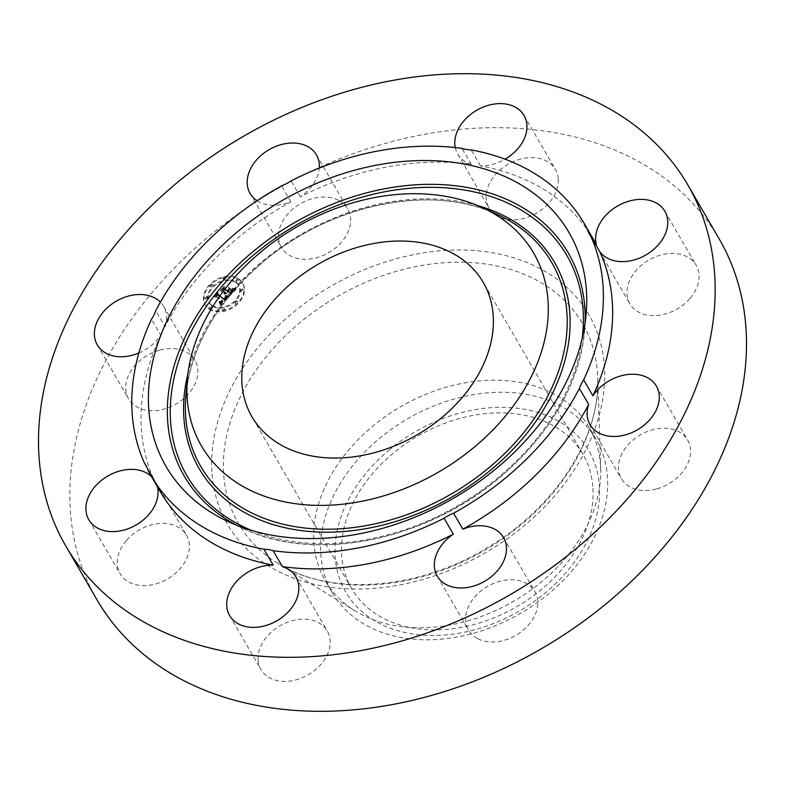 <?xml version="1.0" encoding="UTF-8"?>
<svg xmlns="http://www.w3.org/2000/svg" width="785" height="785" viewBox="0 0 785 785"><rect width="100%" height="100%" fill="white"/><g stroke="black" fill="none" stroke-linecap="round" stroke-linejoin="round"><path stroke-width="0.59" stroke-dasharray="3.92 2.94" d="M159.404 350.188A38.357 28.28 -30.1 0 0 128.622 398.898A38.357 28.28 -30.1 0 0 164.193 409.103A38.357 28.28 -30.1 0 0 194.984 360.393A38.357 28.28 -30.1 0 0 159.404 350.188M138.847 353.005A38.357 28.28 -30.1 0 0 160.768 335.185L151.515 319.24M257.137 200.725A38.357 28.28 -30.1 0 0 259.501 202.088A38.357 28.28 -30.1 0 0 290.842 201.843A250.65 184.799 -30.1 0 0 165.017 326.589L155.764 310.644M165.017 326.589A38.357 28.28 -30.1 0 0 163.643 306.385A38.357 28.28 -30.1 0 0 160.395 302.137M160.768 335.185A250.65 184.799 -30.1 0 0 141.545 431.21A250.65 184.799 -30.1 0 0 153.781 479.154L147.03 467.517M290.842 201.843L281.589 185.898M157.383 486.72A38.357 28.28 -30.1 0 0 157.265 486.288A250.65 184.799 -30.1 0 0 160.032 491.282M153.781 479.154A38.357 28.28 -30.1 0 0 151.505 476.593M455.271 147.58A38.357 28.28 -30.1 0 0 457.704 153.988A38.357 28.28 -30.1 0 0 471.285 164.369A250.65 184.799 -30.1 0 0 300.331 196.819A38.357 28.28 -30.1 0 0 319.279 168.098M593.637 239.71A250.65 184.799 -30.1 0 0 480.459 165.851A38.357 28.28 -30.1 0 0 505.089 159.188M719.237 239.023A359.628 265.144 -30.1 0 0 329.278 163.084A359.628 265.144 -30.1 0 0 70.581 513.783A359.628 265.144 -30.1 0 0 97.104 599.976M300.331 196.819L291.078 180.864M471.285 164.369L462.031 148.424M480.459 165.851L471.206 149.906M157.265 486.288L148.012 470.343M690.172 298.231A38.357 28.28 -30.1 0 0 696.197 265.261A38.357 28.28 -30.1 0 0 635.86 270.796A38.357 28.28 -30.1 0 0 629.835 303.766A38.357 28.28 -30.1 0 0 690.172 298.231M656.927 488.82A38.357 28.28 -30.1 0 0 687.709 440.11A38.357 28.28 -30.1 0 0 652.139 429.895A38.357 28.28 -30.1 0 0 621.357 478.614A38.357 28.28 -30.1 0 0 656.927 488.82M558.223 178.686A38.357 28.28 -30.1 0 0 555.397 169.491A38.357 28.28 -30.1 0 0 513.802 161.386A38.357 28.28 -30.1 0 0 486.209 198.801A38.357 28.28 -30.1 0 0 489.035 207.996A38.357 28.28 -30.1 0 0 530.631 216.091A38.357 28.28 -30.1 0 0 558.223 178.686M126.159 540.767A38.357 28.28 -30.1 0 0 120.134 573.747A38.357 28.28 -30.1 0 0 180.471 568.212A38.357 28.28 -30.1 0 0 186.496 535.242A38.357 28.28 -30.1 0 0 126.159 540.767M477.957 638.804A38.357 28.28 -30.1 0 0 522.928 630.433A38.357 28.28 -30.1 0 0 534.909 591.605A38.357 28.28 -30.1 0 0 525.499 582.912A38.357 28.28 -30.1 0 0 480.528 591.282A38.357 28.28 -30.1 0 0 468.547 630.11A38.357 28.28 -30.1 0 0 477.957 638.804M258.108 660.322A38.357 28.28 -30.1 0 0 260.934 669.517A38.357 28.28 -30.1 0 0 302.529 677.612A38.357 28.28 -30.1 0 0 330.122 640.207A38.357 28.28 -30.1 0 0 327.296 631.012A38.357 28.28 -30.1 0 0 285.701 622.917A38.357 28.28 -30.1 0 0 258.108 660.322M338.374 200.204A38.357 28.28 -30.1 0 0 293.404 208.565A38.357 28.28 -30.1 0 0 281.423 247.393A38.357 28.28 -30.1 0 0 290.833 256.087A38.357 28.28 -30.1 0 0 335.803 247.726A38.357 28.28 -30.1 0 0 347.784 208.898A38.357 28.28 -30.1 0 0 338.374 200.204M592.822 486.337A133.735 98.606 -30.1 0 0 582.961 454.279A133.735 98.606 -30.1 0 0 437.951 426.039A133.735 98.606 -30.1 0 0 341.74 556.457A133.735 98.606 -30.1 0 0 351.601 588.514A133.735 98.606 -30.1 0 0 496.62 616.745A133.735 98.606 -30.1 0 0 592.822 486.337M388.585 450.443A140.603 103.659 149.9 0 1 573.599 432.035A140.603 103.659 149.9 0 1 545.987 592.341A140.603 103.659 149.9 0 1 360.972 610.75A140.603 103.659 149.9 0 1 388.585 450.443M596.139 439.463A152.575 112.49 149.9 0 0 378.772 439.041A152.575 112.49 -30.1 0 0 320.957 556.025A152.575 112.49 149.9 0 0 332.202 592.596A152.575 112.49 149.9 0 0 549.569 593.009A152.575 112.49 -30.1 0 0 607.384 476.034A152.575 112.49 149.9 0 0 596.139 439.463L589.152 427.423A152.575 112.49 -30.1 0 0 423.723 395.208A152.575 112.49 -30.1 0 0 313.971 543.995A152.575 112.49 -30.1 0 0 325.216 580.557A152.575 112.49 -30.1 0 0 355.311 611.024A152.575 112.49 -30.1 0 0 513.635 601.29A152.575 112.49 -30.1 0 0 600.672 468.665A152.575 112.49 -30.1 0 0 600.407 463.994A152.575 112.49 -30.1 0 0 589.152 427.423M209.271 309.172A21.578 15.906 -30.1 0 0 235.225 306.101A21.578 15.906 -30.1 0 0 242.859 283.542A21.578 15.906 -30.1 0 0 239.131 279.568A21.578 15.906 -30.1 0 0 213.167 282.639A21.578 15.906 -30.1 0 0 205.533 305.198A21.578 15.906 -30.1 0 0 209.271 309.172M238.679 278.803A21.578 15.906 149.9 0 1 242.418 282.777A21.578 15.906 149.9 0 1 234.784 305.336A21.578 15.906 149.9 0 1 208.83 308.407A21.578 15.906 149.9 0 1 205.091 304.433A21.578 15.906 149.9 0 1 212.725 281.874A21.578 15.906 149.9 0 1 238.679 278.803M211.989 305.267A17.005 12.531 149.9 0 1 209.045 302.137A17.005 12.531 149.9 0 1 215.061 284.366A17.005 12.531 149.9 0 1 235.52 281.943A17.005 12.531 149.9 0 1 238.463 285.073A17.005 12.531 149.9 0 1 232.448 302.843A17.005 12.531 149.9 0 1 211.989 305.267M235.147 302.863A1.305 0.962 149.9 0 1 236.952 301.077A1.305 0.962 149.9 0 1 235.147 302.863M236.197 281.275A1.305 0.962 149.9 0 1 238.002 279.48A1.305 0.962 149.9 0 1 236.197 281.275M240.985 291.058A1.305 0.962 149.9 0 1 242.791 289.263A1.305 0.962 149.9 0 1 240.985 291.058M210.557 286.142A1.305 0.962 149.9 0 1 212.362 284.347A1.305 0.962 149.9 0 1 210.557 286.142M223.588 279.234A1.305 0.962 149.9 0 1 225.403 277.439A1.305 0.962 149.9 0 1 223.588 279.234M211.312 305.944A1.305 0.962 149.9 0 1 209.507 307.73A1.305 0.962 149.9 0 1 211.312 305.944M223.921 307.975A1.305 0.962 149.9 0 1 222.106 309.771A1.305 0.962 149.9 0 1 223.921 307.975M206.524 296.151A1.305 0.962 149.9 0 1 204.718 297.947A1.305 0.962 149.9 0 1 206.524 296.151M235.961 282.708A17.005 12.531 -30.1 0 0 215.512 285.132A17.005 12.531 -30.1 0 0 209.497 302.902A17.005 12.531 -30.1 0 0 212.441 306.032A17.005 12.531 -30.1 0 0 232.89 303.609A17.005 12.531 -30.1 0 0 238.905 285.838A17.005 12.531 -30.1 0 0 235.961 282.708M228.317 297.162L225.55 296.867L225.933 298.31L224.539 300.007L217.945 295.651L218.063 294.444L215.08 297.397L216.699 296.965L222.675 301.038L221.125 302.254L219.663 302.205L221.154 302.441L223.126 301.342L221.144 302.951L219.525 302.667L220.438 304.874L228.317 297.162L227.876 296.396L219.996 304.109L219.084 301.901L220.693 302.186L222.685 300.576L220.713 301.675L219.211 301.44L220.683 301.489L222.233 300.272L216.248 296.21L214.639 296.632L217.622 293.678L217.504 294.885L224.098 299.242L225.491 297.544L225.109 296.102L227.876 296.396M225.668 297.584L224.5 299.222L218.446 295.121L218.358 293.325L215.031 296.887L218.161 293.786L218.21 295.278L224.471 299.546L225.491 298.467L225.226 296.828L224.029 298.781L217.759 294.512L217.72 293.021L214.59 296.122L217.916 292.56L218.004 294.355L224.059 298.457L225.226 296.828M228.916 296.573L235.686 289.851L232.811 289.685L232.919 291.5L230.604 294.061L227.787 292.148L228.19 291.755L230.672 293.443L232.772 290.332L230.672 293.168L228.356 291.588L229.338 290.617L231.398 290.273L228.877 288.556L228.778 290.322L227.287 291.804L224.255 289.743L224.314 288.389L221.105 291.559L222.95 291.039L225.54 292.795L224.314 293.639L225.982 293.099L224.343 294.139L226.482 293.443L229.024 295.17L228.916 296.573L228.582 294.404L226.041 292.677L223.902 293.374L225.54 292.334L223.862 292.874L225.089 292.03L222.508 290.273L220.663 290.793L223.862 287.624L223.813 288.978L226.845 291.039L228.337 289.557L228.435 287.791L230.957 289.508L228.896 289.851L227.905 290.833L230.231 292.403L232.331 289.567L230.231 292.677L227.748 290.99L227.346 291.382L230.162 293.296L232.478 290.735L232.37 288.929L235.245 289.086L228.474 295.808M235.814 289.115L232.752 289.223L235.804 289.302L235.372 288.35L232.311 288.458L235.372 288.35M231.663 289.655L228.543 287.359L231.222 288.89M228.68 289.577L227.346 290.901L224.765 289.155L224.608 287.124L220.83 291.147L224.402 287.595L224.53 289.272L227.346 291.176L228.651 289.881L228.239 288.811L226.894 290.411L224.088 288.507L223.96 286.839L220.389 290.381L224.167 286.358L224.324 288.389L223.862 287.624M229.024 295.17L228.582 294.404M226.482 293.443L226.041 292.677M226.276 293.619L225.825 292.854M226.06 293.776L225.619 293.011M225.844 293.904L225.403 293.139M225.629 294.002L225.187 293.247M225.413 294.09L224.971 293.325M225.197 294.149L224.755 293.384M224.981 294.179L224.539 293.413M224.775 294.189L223.862 292.668M224.559 294.179L224.108 293.413M224.343 294.139L223.902 293.374M224.294 294.032L223.843 293.266M224.471 294.002L224.019 293.237M224.638 293.963L224.196 293.197M224.804 293.914L224.363 293.148M224.961 293.855L224.52 293.09M225.118 293.786L224.677 293.021M225.266 293.708L224.824 292.942M225.403 293.619L224.961 292.854M225.54 293.521L225.099 292.756M225.678 293.413L225.226 292.648M225.795 293.305L225.354 292.54M225.894 293.197L225.452 292.432M225.982 293.099L225.54 292.334M225.697 292.903L225.256 292.148M225.57 293.031L225.128 292.265M225.442 293.139L225.001 292.373M225.315 293.237L224.863 292.471M225.177 293.325L224.736 292.56M225.04 293.404L224.598 292.638M224.902 293.472L224.451 292.707M224.755 293.531L224.314 292.766M224.608 293.58L224.167 292.815M224.461 293.61L224.019 292.854M224.314 293.639L223.862 292.874M224.451 293.404L224.01 292.638M224.588 293.364L224.147 292.599M224.726 293.315L224.274 292.55M224.853 293.266L224.412 292.501M224.981 293.207L224.53 292.442M225.099 293.139L224.657 292.373M225.216 293.06L224.775 292.295M225.324 292.982L224.883 292.216M225.432 292.893L224.991 292.128M225.54 292.795L225.089 292.03M222.95 291.039L222.508 290.273M221.105 291.559L220.663 290.793M224.255 289.743L223.813 288.978M227.287 291.804L226.845 291.039M228.778 290.322L228.337 289.557M228.877 288.556L228.435 287.791M231.398 290.273L230.957 289.508M229.338 290.617L228.896 289.851M228.356 291.588L227.905 290.833M230.672 293.168L230.231 292.403M230.849 293.021L230.398 292.255M231.006 292.874L230.564 292.108M231.153 292.736L230.702 291.981M231.281 292.619L230.839 291.853M231.398 292.501L230.957 291.735M231.555 292.344L231.104 291.588M231.693 292.206L231.251 291.441M231.82 292.059L231.379 291.304M231.948 291.932L231.506 291.166M232.056 291.804L231.614 291.039M232.154 291.686L231.712 290.921M232.252 291.578L231.801 290.813M232.331 291.471L231.889 290.705M232.458 291.284L232.017 290.519M232.556 291.107L232.115 290.342M232.645 290.921L232.203 290.156M232.703 290.735L232.262 289.969M232.752 290.538L232.301 289.773M232.772 290.332L232.331 289.567M232.821 290.489L232.37 289.734M232.831 290.666L232.389 289.9M232.811 290.842L232.36 290.077M232.752 291.039L232.311 290.273M232.664 291.235L232.223 290.47M232.546 291.451L232.105 290.685M232.399 291.677L231.958 290.911M232.213 291.912L231.771 291.147M231.997 292.157L231.555 291.392M231.742 292.422L231.3 291.657M231.212 292.942L230.77 292.177M231.035 293.099L230.594 292.334M230.672 293.443L230.231 292.677M228.19 291.755L227.748 290.99M227.787 292.148L227.346 291.382M230.604 294.061L230.162 293.296M230.839 293.816L230.398 293.05M231.467 293.188L231.025 292.422M231.84 292.825L231.398 292.059M232.036 292.628L231.595 291.863M232.213 292.442L231.771 291.677M232.37 292.265L231.928 291.5M232.507 292.099L232.066 291.333M232.635 291.932L232.193 291.176M232.743 291.784L232.301 291.019M232.841 291.637L232.399 290.872M232.919 291.5L232.478 290.735M232.978 291.372L232.537 290.607M233.027 291.255L232.576 290.489M233.057 291.137L232.605 290.372M233.076 291.009L232.625 290.244M233.076 290.872L232.635 290.107M233.076 290.725L232.635 289.959M233.057 290.568L232.615 289.812M233.037 290.411L232.595 289.645M232.998 290.244L232.556 289.479M232.949 290.067L232.507 289.302M232.89 289.881L232.448 289.115M232.811 289.685L232.37 288.929M233.636 289.822L233.184 289.057M233.773 289.842L233.331 289.076M233.901 289.861L233.459 289.096M234.028 289.871L233.577 289.115M234.244 289.891L233.802 289.135M234.43 289.9L233.989 289.135M234.646 289.9L234.205 289.145M234.774 289.9L234.332 289.135M234.901 289.9L234.46 289.135M235.039 289.891L234.597 289.125M235.686 289.851L235.245 289.086M220.438 304.874L219.996 304.109M220.35 304.619L219.908 303.854M220.261 304.374L219.82 303.609M220.163 304.138L219.721 303.383M220.075 303.913L219.623 303.147M219.977 303.697L219.525 302.932M219.869 303.491L219.427 302.725M219.771 303.295L219.329 302.529M219.663 303.098L219.221 302.333M219.555 302.922L219.113 302.156M219.525 302.667L219.084 301.901M219.682 302.755L219.241 301.989M219.839 302.833L219.398 302.068M219.986 302.892L219.545 302.127M220.143 302.941L219.692 302.176M220.291 302.981L219.849 302.215M220.438 303.01L219.996 302.245M220.585 303.02L220.134 302.254M220.722 303.02L220.281 302.254M220.86 303.01L220.418 302.245M221.007 302.981L220.556 302.225M221.144 302.951L220.693 302.186M221.282 302.892L220.84 302.127M221.429 302.833L220.987 302.068M221.576 302.755L221.135 301.989M221.723 302.657L221.282 301.901M221.88 302.559L221.439 301.793M222.037 302.431L221.596 301.675M222.204 302.303L221.753 301.538M222.361 302.156L221.919 301.391M222.528 301.999L222.086 301.234M222.655 301.872L222.204 301.106M222.773 301.754L222.332 300.989M222.891 301.617L222.449 300.851M223.009 301.479L222.567 300.724M223.126 301.342L222.685 300.576M222.763 301.214L222.322 300.449M222.381 301.607L221.929 300.841M222.233 301.744L221.782 300.989M222.086 301.882L221.645 301.116M221.939 301.999L221.498 301.234M221.802 302.097L221.36 301.332M221.664 302.196L221.223 301.43M221.537 302.274L221.095 301.509M221.409 302.343L220.958 301.577M221.282 302.402L220.83 301.636M221.154 302.441L220.713 301.675M220.909 302.5L220.467 301.734M220.781 302.51L220.34 301.744M220.654 302.51L220.212 301.744M220.526 302.5L220.085 301.734M220.389 302.47L219.947 301.715M220.251 302.441L219.81 301.675M220.104 302.402L219.663 301.636M219.957 302.343L219.515 301.577M219.81 302.274L219.368 301.509M219.663 302.205L219.211 301.44M219.829 302.029L219.388 301.273M219.957 302.097L219.515 301.342M220.085 302.156L219.643 301.401M220.212 302.205L219.771 301.45M220.34 302.245L219.898 301.489M220.457 302.274L220.016 301.518M220.693 302.313L220.251 301.548M220.919 302.303L220.467 301.538M221.125 302.254L220.683 301.489M221.35 302.166L220.909 301.401M221.468 302.107L221.027 301.342M221.586 302.029L221.144 301.263M221.704 301.95L221.262 301.185M221.831 301.852L221.39 301.087M221.959 301.744L221.517 300.979M222.086 301.626L221.645 300.861M222.224 301.499L221.772 300.733M222.675 301.038L222.233 300.272M216.699 296.965L216.248 296.21M215.08 297.397L214.639 296.632M218.063 294.444L217.622 293.678M217.945 295.651L217.504 294.885M224.539 300.007L224.098 299.242M224.667 299.89L224.225 299.134M224.795 299.782L224.343 299.016M224.912 299.664L224.471 298.908M225.03 299.556L224.588 298.791M225.148 299.438L224.706 298.673M225.285 299.301L224.844 298.536M225.413 299.163L224.971 298.398M225.521 299.026L225.079 298.261M225.629 298.899L225.177 298.133M225.707 298.771L225.266 298.006M225.786 298.653L225.344 297.888M225.844 298.536L225.403 297.77M225.894 298.418L225.452 297.652M225.933 298.31L225.491 297.544M225.952 298.202L225.511 297.436M225.962 298.094L225.521 297.329M225.962 297.986L225.521 297.221M225.952 297.878L225.511 297.113M225.933 297.76L225.481 296.995M225.894 297.643L225.452 296.877M225.844 297.525L225.403 296.759M225.786 297.397L225.344 296.642M225.717 297.279L225.275 296.514M225.638 297.152L225.197 296.387M225.54 297.024L225.099 296.259M225.55 296.867L225.109 296.102M225.707 296.897L225.256 296.141M225.854 296.936L225.413 296.171M226.001 296.965L225.56 296.2M226.139 296.995L225.697 296.23M226.286 297.024L225.835 296.259M226.423 297.044L225.54 295.543L227.905 295.739L225.54 295.543M226.551 297.064L226.109 296.298M226.688 297.073L226.237 296.308M226.816 297.083L226.365 296.328M226.934 297.093L226.492 296.328M228.18 297.152L227.738 296.387M231.585 289.891L231.143 289.125M228.984 288.124L228.543 287.359M229.063 287.889L228.621 287.124M228.347 296.495L227.905 295.739M228.268 296.72L227.827 295.955M228.072 296.74L227.63 295.974M227.866 296.74L227.424 295.984M227.64 296.74L227.199 295.974M227.395 296.73L226.953 295.965M227.14 296.71L226.688 295.945M226.865 296.681L226.414 295.916M226.571 296.642L226.129 295.876M226.266 296.593L225.825 295.827M225.943 296.534L225.501 295.768M225.53 296.445L225.089 295.68M225.648 296.239L225.207 295.474M226.306 296.367L225.864 295.602M226.61 296.406L226.168 295.641M226.904 296.445L226.463 295.68M227.189 296.475L226.737 295.709M227.444 296.504L227.002 295.739M227.699 296.514L227.248 295.749M227.925 296.514L227.483 295.749M228.15 296.514L227.699 295.749M235.804 289.302L235.363 288.537M235.441 289.361L234.99 288.595M235.088 289.4L234.646 288.635M234.744 289.429L234.303 288.664M234.421 289.439L233.979 288.674M234.107 289.439L233.665 288.674M233.812 289.42L233.371 288.654M233.528 289.39L233.086 288.625M233.253 289.351L232.811 288.586M232.998 289.292L232.556 288.527M232.752 289.223L232.311 288.458M232.802 289.027L232.36 288.262M233.027 289.086L232.586 288.321M233.273 289.135L232.831 288.37M233.528 289.174L233.086 288.409M233.802 289.204L233.361 288.438M234.097 289.214L233.655 288.448M234.411 289.214L233.959 288.448M234.735 289.204L234.293 288.448M235.078 289.184L234.636 288.429M235.441 289.155L235 288.389M225.697 297.652L225.246 296.887M225.727 297.79L225.275 297.024M225.727 297.917L225.285 297.152M225.707 298.045L225.266 297.279M225.668 298.182L225.216 297.417M225.589 298.31L225.148 297.544M225.491 298.467L225.04 297.701M225.344 298.643L224.902 297.878M225.256 298.742L224.814 297.976M225.167 298.849L224.726 298.084M225.06 298.957L224.618 298.192M224.952 299.075L224.51 298.31M224.824 299.193L224.382 298.428M224.471 299.546L224.029 298.781M218.21 295.278L217.759 294.512M218.161 293.786L217.72 293.021M215.031 296.887L214.59 296.122M215.021 296.632L214.58 295.866M218.358 293.325L217.916 292.56M218.446 295.121L218.004 294.355M224.5 299.222L224.059 298.457M224.608 299.134L224.157 298.369M224.706 299.046L224.265 298.28M224.795 298.957L224.353 298.192M224.922 298.82L224.481 298.055M225.05 298.692L224.598 297.927M225.158 298.555L224.716 297.79M225.256 298.418L224.814 297.652M225.354 298.28L224.902 297.515M225.432 298.143L224.991 297.378M225.511 298.006L225.06 297.24M225.57 297.868L225.128 297.103M225.629 297.731L225.177 296.965M228.651 289.881L228.209 289.115M224.765 289.155L224.324 288.389L226.894 290.146L228.239 288.811M227.346 291.176L226.894 290.411M224.53 289.272L224.088 288.507M224.402 287.595L223.96 286.839M220.83 291.147L220.389 290.381M220.83 290.872L220.389 290.107M224.608 287.124L224.167 286.358M227.346 290.901L226.894 290.146M237.404 301.832A1.305 0.962 -30.1 0 0 235.588 303.628A1.305 0.962 -30.1 0 0 237.404 301.832M238.444 280.245A1.305 0.962 -30.1 0 0 236.638 282.031A1.305 0.962 -30.1 0 0 238.444 280.245M243.232 290.028A1.305 0.962 -30.1 0 0 241.427 291.824A1.305 0.962 -30.1 0 0 243.232 290.028M212.804 285.112A1.305 0.962 -30.1 0 0 210.998 286.898A1.305 0.962 -30.1 0 0 212.804 285.112M225.844 278.204A1.305 0.962 -30.1 0 0 224.029 280A1.305 0.962 -30.1 0 0 225.844 278.204M209.948 308.495A1.305 0.962 -30.1 0 0 211.754 306.7A1.305 0.962 -30.1 0 0 209.948 308.495M222.548 310.536A1.305 0.962 -30.1 0 0 224.363 308.74A1.305 0.962 -30.1 0 0 222.548 310.536M205.16 298.712A1.305 0.962 -30.1 0 0 206.975 296.916A1.305 0.962 -30.1 0 0 205.16 298.712M585.09 323.204A222.067 163.731 149.9 0 1 584.57 331.368L584.57 331.368A222.067 163.731 149.9 0 1 500.575 476.593A222.067 163.731 149.9 0 1 244.106 528.904L244.106 528.904A222.067 163.731 149.9 0 1 236.756 525.302M582.097 338.885A219.584 161.896 149.9 0 1 499.741 476.299A219.584 161.896 149.9 0 1 251.857 530.493M187.909 373.856A205.435 151.466 149.9 0 1 261.847 261.837A205.435 151.466 149.9 0 1 477.859 205.631M185.917 394.845A202.952 149.631 149.9 0 1 262.681 262.131A202.952 149.631 149.9 0 1 497.062 214.325C432.466 183.219 330.259 203.982 262.661 262.327C216.984 301.901 191.403 346.067 185.917 394.845M223.784 475.828A198.988 146.707 -30.1 0 0 277.704 563.257A198.988 146.707 -30.1 0 0 484.208 550.56A198.988 146.707 -30.1 0 0 597.719 377.585A198.988 146.707 -30.1 0 0 597.365 371.491A198.988 146.707 -30.1 0 0 398.152 270.835A198.988 146.707 -30.1 0 0 223.784 475.828M212.068 474.268A208.898 154.017 -30.1 0 0 421.211 579.938A208.898 154.017 -30.1 0 0 604.264 364.731A208.898 154.017 -30.1 0 0 395.12 259.07A208.898 154.017 -30.1 0 0 212.068 474.268M231.565 292.599L231.124 291.834M231.389 292.766L230.947 292.01M230.868 293.256L230.427 292.491M232.988 289.724L232.546 288.959M233.165 289.753L232.723 288.988M233.331 289.773L232.88 289.017M233.488 289.802L233.037 289.037M235.186 289.891L234.744 289.125M235.353 289.881L234.901 289.115M235.51 289.871L235.068 289.106M97.291 344.89L128.622 398.898M163.643 306.385L194.984 360.393M664.866 211.253L696.197 265.261M589.25 233.812L629.835 303.766M656.378 386.102L687.709 440.11M590.016 424.606L621.357 478.614M524.066 115.483L555.397 169.491M457.704 153.988L489.035 207.996M88.803 519.739L120.134 573.747M145.912 465.289L186.496 535.242M503.578 537.607L534.909 591.605M437.216 576.102L468.547 630.11M229.603 615.509L260.934 669.517M295.965 577.004L327.296 631.012M250.091 193.395L281.423 247.393M316.453 154.89L347.784 208.898M586.081 314.765L584.57 331.368C578.466 385.19 550.462 433.663 500.565 476.789C426.795 540.374 315.521 563.149 244.106 528.904L228.935 521.976M582.961 454.279L483.266 282.433M332.202 592.596L325.216 580.557M355.311 611.024L277.704 563.257C329.033 596.276 417.051 590.644 486.602 548.116C555.083 508.219 600.741 436.852 597.719 377.585L600.672 468.665M351.601 588.514L251.907 416.668M242.859 283.542L242.418 282.777M205.533 305.198L205.091 304.433M209.497 302.902L209.045 302.137M238.905 285.838L238.463 285.073M235.363 303.393L234.921 302.627M237.629 302.078L237.178 301.312M236.413 281.795L235.971 281.03M238.669 280.48L238.228 279.715M241.201 291.588L240.76 290.823M243.458 290.273L243.016 289.508M210.773 286.662L210.331 285.897M213.029 285.348L212.588 284.582M223.804 279.754L223.362 278.989M226.07 278.439L225.629 277.674M211.979 306.945L211.538 306.179M209.723 308.26L209.281 307.494M224.588 308.986L224.147 308.22M222.322 310.301L221.88 309.535M207.201 297.152L206.749 296.387M204.934 298.467L204.493 297.701"/><path stroke-width="1.18" d="M160.395 302.137A38.357 28.28 -30.1 0 0 128.073 296.18A38.357 28.28 -30.1 0 0 97.291 344.89A38.357 28.28 -30.1 0 0 132.861 355.105A38.357 28.28 -30.1 0 0 138.847 353.005M147.03 467.517L144.528 463.209A250.65 184.799 -30.1 0 1 132.292 415.265A250.65 184.799 -30.1 0 1 151.515 319.24A38.357 28.28 -30.1 0 0 155.764 310.644A250.65 184.799 -30.1 0 1 281.589 185.898A38.357 28.28 -30.1 0 0 291.078 180.864A250.65 184.799 -30.1 0 1 462.031 148.424A38.357 28.28 -30.1 0 0 471.206 149.906A250.65 184.799 -30.1 0 1 584.383 223.764A250.65 184.799 -30.1 0 1 587.151 228.769A38.357 28.28 -30.1 0 0 589.25 233.812A38.357 28.28 -30.1 0 0 590.634 235.892L599.887 251.838A38.357 28.28 -30.1 0 0 658.841 244.233A38.357 28.28 -30.1 0 0 664.866 211.253A38.357 28.28 -30.1 0 0 604.529 216.788A38.357 28.28 -30.1 0 0 596.404 244.714A250.65 184.799 -30.1 0 0 593.637 239.71L584.383 223.764M714.419 271.217A359.628 265.144 -30.1 0 0 687.895 185.024A359.628 265.144 -30.1 0 0 297.947 109.086A359.628 265.144 -30.1 0 0 39.25 459.784A359.628 265.144 -30.1 0 0 65.763 545.977A359.628 265.144 -30.1 0 0 455.722 621.916A359.628 265.144 -30.1 0 0 714.419 271.217M144.528 463.209A38.357 28.28 -30.1 0 1 145.912 465.289A38.357 28.28 -30.1 0 1 148.012 470.343A250.65 184.799 -30.1 0 0 150.779 475.337L160.032 491.282A250.65 184.799 -30.1 0 0 273.209 565.141A38.357 28.28 -30.1 0 0 226.777 606.314A38.357 28.28 -30.1 0 0 229.603 615.509A38.357 28.28 -30.1 0 0 271.198 623.614A38.357 28.28 -30.1 0 0 298.791 586.199A38.357 28.28 -30.1 0 0 295.965 577.004A38.357 28.28 -30.1 0 0 282.384 566.633A250.65 184.799 -30.1 0 0 453.337 534.183A38.357 28.28 -30.1 0 0 437.216 576.102A38.357 28.28 -30.1 0 0 446.626 584.796A38.357 28.28 -30.1 0 0 491.596 576.435A38.357 28.28 -30.1 0 0 503.578 537.607A38.357 28.28 -30.1 0 0 494.167 528.913A38.357 28.28 -30.1 0 0 462.826 529.159A250.65 184.799 -30.1 0 0 588.652 404.403A38.357 28.28 -30.1 0 0 590.016 424.606A38.357 28.28 -30.1 0 0 625.596 434.811A38.357 28.28 -30.1 0 0 656.378 386.102A38.357 28.28 -30.1 0 0 620.807 375.897A38.357 28.28 -30.1 0 0 592.901 395.817A250.65 184.799 -30.1 0 0 612.123 299.782A250.65 184.799 -30.1 0 0 599.887 251.838M151.505 476.593A38.357 28.28 -30.1 0 0 94.828 486.769A38.357 28.28 -30.1 0 0 88.803 519.739A38.357 28.28 -30.1 0 0 149.14 514.204A38.357 28.28 -30.1 0 0 157.383 486.72M319.279 168.098A38.357 28.28 -30.1 0 0 316.453 154.89A38.357 28.28 -30.1 0 0 307.043 146.196A38.357 28.28 -30.1 0 0 262.072 154.566A38.357 28.28 -30.1 0 0 250.091 193.395A38.357 28.28 -30.1 0 0 257.137 200.725M505.089 159.188A38.357 28.28 -30.1 0 0 526.892 124.678A38.357 28.28 -30.1 0 0 524.066 115.483A38.357 28.28 -30.1 0 0 482.471 107.388A38.357 28.28 -30.1 0 0 454.878 144.793A38.357 28.28 -30.1 0 0 455.271 147.58M65.763 545.977L97.104 599.976A359.628 265.144 -30.1 0 0 487.053 675.914A359.628 265.144 -30.1 0 0 745.75 325.216A359.628 265.144 -30.1 0 0 719.237 239.023L687.895 185.024M596.404 244.714L587.151 228.769M592.901 395.817L583.647 379.861A250.65 184.799 -30.1 0 0 602.87 283.836A250.65 184.799 -30.1 0 0 590.634 235.892M588.652 404.403L579.399 388.457A250.65 184.799 -30.1 0 1 453.573 513.213A38.357 28.28 -30.1 0 0 444.084 518.237A250.65 184.799 -30.1 0 1 273.131 550.687A38.357 28.28 -30.1 0 0 263.956 549.196A250.65 184.799 -30.1 0 1 150.779 475.337M462.826 529.159L453.573 513.213M282.384 566.633L273.131 550.687M453.337 534.183L444.084 518.237M273.209 565.141L263.956 549.196M583.647 379.861A38.357 28.28 -30.1 0 0 579.399 388.457M497.975 467.095A232.949 171.748 -30.1 0 0 586.081 314.765A232.949 171.748 -30.1 0 0 473.708 166.067A232.949 171.748 -30.1 0 0 237.188 232.007A232.949 171.748 -30.1 0 0 228.935 521.976A232.949 171.748 -30.1 0 0 497.975 467.095M260.07 252.642A192.06 141.604 -30.1 0 0 187.438 378.233A192.06 141.604 -30.1 0 0 280.088 500.83A192.06 141.604 -30.1 0 0 475.092 446.469A192.06 141.604 -30.1 0 0 481.892 207.397A192.06 141.604 -30.1 0 0 260.07 252.642M242.045 384.611A133.735 98.606 -30.1 0 0 251.907 416.668A133.735 98.606 -30.1 0 0 396.916 444.909A133.735 98.606 -30.1 0 0 493.127 314.491A133.735 98.606 -30.1 0 0 483.266 282.433A133.735 98.606 -30.1 0 0 338.247 254.193A133.735 98.606 -30.1 0 0 242.045 384.611M236.756 525.302A222.067 163.731 149.9 0 1 251.975 252.485A222.067 163.731 149.9 0 1 473.178 188.665A222.067 163.731 149.9 0 1 585.09 323.204M251.857 530.493A219.584 161.896 149.9 0 1 253.928 254.703A219.584 161.896 149.9 0 1 480.027 193.326A219.584 161.896 149.9 0 1 582.097 338.885M477.859 205.631A205.435 151.466 149.9 0 1 491.822 469.155A205.435 151.466 149.9 0 1 272.061 524.243A205.435 151.466 149.9 0 1 187.909 373.856M481.892 207.397L497.062 214.325A202.952 149.631 149.9 0 1 489.879 466.938A202.952 149.631 149.9 0 1 283.817 524.39A202.952 149.631 149.9 0 1 185.917 394.845L187.438 378.233"/></g></svg>
